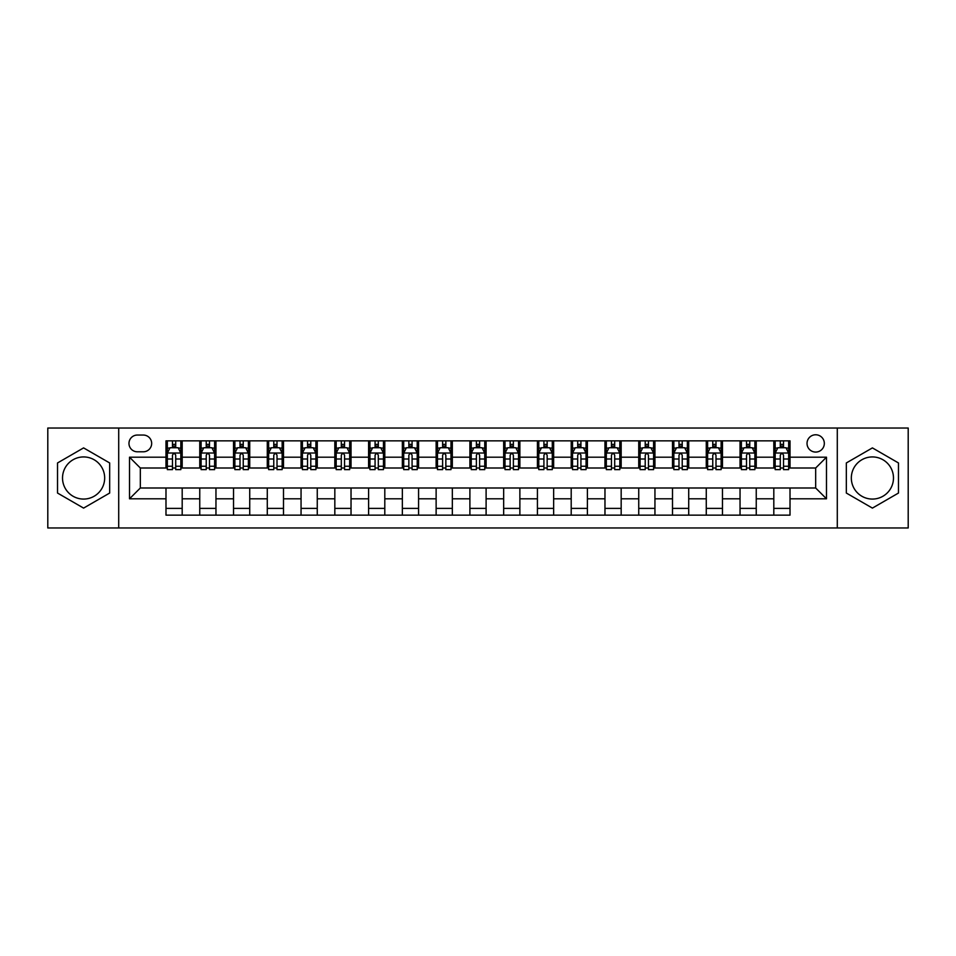 <?xml version="1.0" encoding="UTF-8"?>
<svg xmlns="http://www.w3.org/2000/svg" width="956" height="956" viewBox="0 0 956 956"><rect width="100%" height="100%" fill="white"/><g stroke="black" fill="none" stroke-linecap="round" stroke-linejoin="round"><path stroke-width="1.43" d="M872.41 456.932A21.068 21.068 0 0 0 851.33 478A21.068 21.068 0 0 0 872.41 499.068A21.068 21.068 0 0 0 893.478 478A21.068 21.068 0 0 0 872.41 456.932M815.671 434.777A8.64 8.64 0 0 0 807.031 443.417A8.64 8.64 0 0 0 815.671 452.069A8.64 8.64 0 0 0 824.323 443.417A8.64 8.64 0 0 0 815.671 434.777M83.59 499.068A21.068 21.068 0 0 1 62.522 478A21.068 21.068 0 0 1 83.59 456.932A21.068 21.068 0 0 1 104.67 478A21.068 21.068 0 0 1 83.59 499.068M837.289 527.975L908.2 527.975L908.2 428.025L837.289 428.025L837.289 527.975L118.711 527.975L118.711 428.025L47.8 428.025L47.8 527.975L118.711 527.975M137.353 451.794L143.292 451.794A8.377 8.377 0 0 0 151.669 443.417A8.377 8.377 0 0 0 143.292 435.052L137.353 435.052A8.377 8.377 0 0 0 128.976 443.417A8.377 8.377 0 0 0 137.353 451.794M837.289 428.025L118.711 428.025M165.986 498.805L129.514 498.805L129.514 457.195L165.986 457.195L165.986 468.01L140.329 468.01L140.329 487.99L165.986 487.99L165.986 515.141L790.015 515.141L790.015 487.99L815.671 487.99L815.671 468.01L790.015 468.01L790.015 457.195L826.486 457.195L826.486 498.805L790.015 498.805M790.015 457.195L790.015 440.859L165.986 440.859L165.986 457.195M773.81 440.859L773.81 468.01L775.161 468.01M780.287 468.01L783.526 468.01M788.664 468.01L790.015 468.01M773.81 468.01L754.893 468.01M740.04 440.859L740.04 468.01L741.39 468.01M746.517 468.01L749.767 468.01M740.04 468.01L721.123 468.01M706.269 440.859L706.269 468.01L707.619 468.01M712.758 468.01L715.996 468.01M706.269 468.01L687.364 468.01M672.498 440.859L672.498 468.01L673.849 468.01M678.987 468.01L682.226 468.01M672.498 468.01L653.593 468.01M638.739 440.859L638.739 468.01L640.09 468.01M645.216 468.01L648.455 468.01M638.739 468.01L619.823 468.01M604.969 440.859L604.969 468.01L606.319 468.01M611.446 468.01L614.696 468.01M604.969 468.01L586.052 468.01M571.198 440.859L571.198 468.01L572.548 468.01M577.687 468.01L580.925 468.01M571.198 468.01L552.293 468.01M537.427 440.859L537.427 468.01L538.778 468.01M543.916 468.01L547.155 468.01M537.427 468.01L518.522 468.01M503.669 440.859L503.669 468.01L505.019 468.01M510.146 468.01L513.384 468.01M503.669 468.01L484.752 468.01M469.898 440.859L469.898 468.01L471.248 468.01M476.375 468.01L479.625 468.01M469.898 468.01L450.981 468.01M436.127 440.859L436.127 468.01L437.478 468.01M442.616 468.01L445.855 468.01M436.127 468.01L417.222 468.01M402.356 440.859L402.356 468.01L403.707 468.01M408.845 468.01L412.084 468.01M402.356 468.01L383.452 468.01M368.598 440.859L368.598 468.01L369.948 468.01M375.075 468.01L378.313 468.01M368.598 468.01L349.681 468.01M334.827 440.859L334.827 468.01L336.177 468.01M341.304 468.01L344.554 468.01M334.827 468.01L315.91 468.01M301.056 440.859L301.056 468.01L302.407 468.01M307.545 468.01L310.784 468.01M301.056 468.01L282.151 468.01M267.286 440.859L267.286 468.01L268.636 468.01M273.774 468.01L277.013 468.01M267.286 468.01L248.381 468.01M233.527 440.859L233.527 468.01L234.877 468.01M240.004 468.01L243.242 468.01M233.527 468.01L214.61 468.01M199.756 440.859L199.756 468.01L201.107 468.01M206.233 468.01L209.484 468.01M199.756 468.01L180.839 468.01M165.986 468.01L167.336 468.01M172.474 468.01L175.713 468.01M165.986 487.99L182.19 487.99L182.19 515.141M790.015 487.99L182.19 487.99M182.19 440.859L182.19 468.01M165.986 447.611L167.336 447.611M172.474 447.611L175.713 447.611M180.839 447.611L182.19 447.611M165.986 508.389L182.19 508.389M199.756 487.99L199.756 515.141M215.96 440.859L215.96 468.01M199.756 447.611L201.107 447.611M206.233 447.611L209.484 447.611M214.61 447.611L215.96 447.611M215.96 487.99L215.96 515.141M199.756 508.389L215.96 508.389M233.527 487.99L233.527 515.141M249.731 487.99L249.731 515.141M233.527 508.389L249.731 508.389M249.731 440.859L249.731 468.01M233.527 447.611L234.877 447.611M240.004 447.611L243.242 447.611M248.381 447.611L249.731 447.611M267.286 487.99L267.286 515.141M283.502 487.99L283.502 515.141M267.286 508.389L283.502 508.389M283.502 440.859L283.502 468.01M267.286 447.611L268.636 447.611M273.774 447.611L277.013 447.611M282.151 447.611L283.502 447.611M301.056 487.99L301.056 515.141M317.261 487.99L317.261 515.141M301.056 508.389L317.261 508.389M317.261 440.859L317.261 468.01M301.056 447.611L302.407 447.611M307.545 447.611L310.784 447.611M315.91 447.611L317.261 447.611M334.827 487.99L334.827 515.141M351.031 487.99L351.031 515.141M334.827 508.389L351.031 508.389M351.031 440.859L351.031 468.01M334.827 447.611L336.177 447.611M341.304 447.611L344.554 447.611M349.681 447.611L351.031 447.611M368.598 487.99L368.598 515.141M384.802 487.99L384.802 515.141M368.598 508.389L384.802 508.389M384.802 440.859L384.802 468.01M368.598 447.611L369.948 447.611M375.075 447.611L378.313 447.611M383.452 447.611L384.802 447.611M402.356 487.99L402.356 515.141M418.573 487.99L418.573 515.141M402.356 508.389L418.573 508.389M418.573 440.859L418.573 468.01M402.356 447.611L403.707 447.611M408.845 447.611L412.084 447.611M417.222 447.611L418.573 447.611M436.127 487.99L436.127 515.141M452.331 487.99L452.331 515.141M436.127 508.389L452.331 508.389M452.331 440.859L452.331 468.01M436.127 447.611L437.478 447.611M442.616 447.611L445.855 447.611M450.981 447.611L452.331 447.611M469.898 487.99L469.898 515.141M486.102 487.99L486.102 515.141M469.898 508.389L486.102 508.389M486.102 440.859L486.102 468.01M469.898 447.611L471.248 447.611M476.375 447.611L479.625 447.611M484.752 447.611L486.102 447.611M503.669 487.99L503.669 515.141M519.873 487.99L519.873 515.141M503.669 508.389L519.873 508.389M519.873 440.859L519.873 468.01M503.669 447.611L505.019 447.611M510.146 447.611L513.384 447.611M518.522 447.611L519.873 447.611M537.427 487.99L537.427 515.141M553.644 487.99L553.644 515.141M537.427 508.389L553.644 508.389M553.644 440.859L553.644 468.01M537.427 447.611L538.778 447.611M543.916 447.611L547.155 447.611M552.293 447.611L553.644 447.611M571.198 487.99L571.198 515.141M587.402 487.99L587.402 515.141M571.198 508.389L587.402 508.389M587.402 440.859L587.402 468.01M571.198 447.611L572.548 447.611M577.687 447.611L580.925 447.611M586.052 447.611L587.402 447.611M604.969 487.99L604.969 515.141M621.173 487.99L621.173 515.141M604.969 508.389L621.173 508.389M621.173 440.859L621.173 468.01M604.969 447.611L606.319 447.611M611.446 447.611L614.696 447.611M619.823 447.611L621.173 447.611M638.739 487.99L638.739 515.141M654.944 487.99L654.944 515.141M638.739 508.389L654.944 508.389M654.944 440.859L654.944 468.01M638.739 447.611L640.09 447.611M645.216 447.611L648.455 447.611M653.593 447.611L654.944 447.611M672.498 487.99L672.498 515.141M688.714 487.99L688.714 515.141M672.498 508.389L688.714 508.389M688.714 440.859L688.714 468.01M672.498 447.611L673.849 447.611M678.987 447.611L682.226 447.611M687.364 447.611L688.714 447.611M706.269 487.99L706.269 515.141M722.473 487.99L722.473 515.141M706.269 508.389L722.473 508.389M722.473 440.859L722.473 468.01M706.269 447.611L707.619 447.611M712.758 447.611L715.996 447.611M721.123 447.611L722.473 447.611M740.04 487.99L740.04 515.141M756.244 487.99L756.244 515.141M740.04 508.389L756.244 508.389M756.244 440.859L756.244 468.01M740.04 447.611L741.39 447.611M746.517 447.611L749.767 447.611M754.893 447.611L756.244 447.611M773.81 487.99L773.81 515.141M773.81 508.389L790.015 508.389M773.81 447.611L775.161 447.611M780.287 447.611L783.526 447.611M788.664 447.611L790.015 447.611M140.329 468.01L129.514 457.195M140.329 487.99L129.514 498.805M826.486 457.195L815.671 468.01M826.486 498.805L815.671 487.99M83.59 508.102L109.665 493.045L109.665 462.955L83.59 447.898L57.527 462.955L57.527 493.045L83.59 508.102M898.473 462.955L872.41 447.898L846.335 462.955L846.335 493.045L872.41 508.102L898.473 493.045L898.473 462.955M175.713 444.373L172.474 444.373M180.839 466.241L175.713 466.241L175.713 469.623L180.839 469.623L180.839 453.144L178.139 447.743L170.037 447.743L167.336 453.144L167.336 469.623L172.474 469.623L172.474 466.241L167.336 466.241M167.336 453.144L167.336 440.859M180.839 453.144L180.839 440.859M172.474 447.743L172.474 440.859M175.713 440.859L175.713 447.743M175.713 466.241L175.713 455.175C174.637 453.096 173.55 453.096 172.474 455.175L172.474 466.241M209.484 444.373L206.233 444.373M214.61 466.241L209.484 466.241L209.484 469.623L214.61 469.623L214.61 453.144L211.909 447.743L203.807 447.743L201.107 453.144L201.107 469.623L206.233 469.623L206.233 466.241L201.107 466.241M201.107 453.144L201.107 440.859M214.61 453.144L214.61 440.859M206.233 447.743L206.233 440.859M209.484 440.859L209.484 447.743M209.484 466.241L209.484 455.175C208.396 453.096 207.321 453.096 206.233 455.175L206.233 466.241M243.242 444.373L240.004 444.373M248.381 466.241L243.242 466.241L243.242 469.623L248.381 469.623L248.381 453.144L245.68 447.743L237.578 447.743L234.877 453.144L234.877 469.623L240.004 469.623L240.004 466.241L234.877 466.241M234.877 453.144L234.877 440.859M248.381 453.144L248.381 440.859M240.004 447.743L240.004 440.859M243.242 440.859L243.242 447.743M243.242 466.241L243.242 455.175C242.167 453.096 241.091 453.096 240.004 455.175L240.004 466.241M277.013 444.373L273.774 444.373M282.151 466.241L277.013 466.241L277.013 469.623L282.151 469.623L282.151 453.144L279.451 447.743L271.337 447.743L268.636 453.144L268.636 469.623L273.774 469.623L273.774 466.241L268.636 466.241M268.636 453.144L268.636 440.859M282.151 453.144L282.151 440.859M273.774 447.743L273.774 440.859M277.013 440.859L277.013 447.743M277.013 466.241L277.013 455.175C275.937 453.096 274.85 453.096 273.774 455.175L273.774 466.241M310.784 444.373L307.545 444.373M315.91 466.241L310.784 466.241L310.784 469.623L315.91 469.623L315.91 453.144L313.21 447.743L305.107 447.743L302.407 453.144L302.407 469.623L307.545 469.623L307.545 466.241L302.407 466.241M302.407 453.144L302.407 440.859M315.91 453.144L315.91 440.859M307.545 447.743L307.545 440.859M310.784 440.859L310.784 447.743M310.784 466.241L310.784 455.175C309.708 453.096 308.621 453.096 307.545 455.175L307.545 466.241M344.554 444.373L341.304 444.373M349.681 466.241L344.554 466.241L344.554 469.623L349.681 469.623L349.681 453.144L346.98 447.743L338.878 447.743L336.177 453.144L336.177 469.623L341.304 469.623L341.304 466.241L336.177 466.241M336.177 453.144L336.177 440.859M349.681 453.144L349.681 440.859M341.304 447.743L341.304 440.859M344.554 440.859L344.554 447.743M344.554 466.241L344.554 455.175C343.467 453.096 342.391 453.096 341.304 455.175L341.304 466.241M378.313 444.373L375.075 444.373M383.452 466.241L378.313 466.241L378.313 469.623L383.452 469.623L383.452 453.144L380.751 447.743L372.649 447.743L369.948 453.144L369.948 469.623L375.075 469.623L375.075 466.241L369.948 466.241M369.948 453.144L369.948 440.859M383.452 453.144L383.452 440.859M375.075 447.743L375.075 440.859M378.313 440.859L378.313 447.743M378.313 466.241L378.313 455.175C377.238 453.096 376.162 453.096 375.075 455.175L375.075 466.241M412.084 444.373L408.845 444.373M417.222 466.241L412.084 466.241L412.084 469.623L417.222 469.623L417.222 453.144L414.522 447.743L406.408 447.743L403.707 453.144L403.707 469.623L408.845 469.623L408.845 466.241L403.707 466.241M403.707 453.144L403.707 440.859M417.222 453.144L417.222 440.859M408.845 447.743L408.845 440.859M412.084 440.859L412.084 447.743M412.084 466.241L412.084 455.175C411.008 453.096 409.921 453.096 408.845 455.175L408.845 466.241M445.855 444.373L442.616 444.373M450.981 466.241L445.855 466.241L445.855 469.623L450.981 469.623L450.981 453.144L448.28 447.743L440.178 447.743L437.478 453.144L437.478 469.623L442.616 469.623L442.616 466.241L437.478 466.241M437.478 453.144L437.478 440.859M450.981 453.144L450.981 440.859M442.616 447.743L442.616 440.859M445.855 440.859L445.855 447.743M445.855 466.241L445.855 455.175C444.779 453.096 443.692 453.096 442.616 455.175L442.616 466.241M479.625 444.373L476.375 444.373M484.752 466.241L479.625 466.241L479.625 469.623L484.752 469.623L484.752 453.144L482.051 447.743L473.949 447.743L471.248 453.144L471.248 469.623L476.375 469.623L476.375 466.241L471.248 466.241M471.248 453.144L471.248 440.859M484.752 453.144L484.752 440.859M476.375 447.743L476.375 440.859M479.625 440.859L479.625 447.743M479.625 466.241L479.625 455.175C478.538 453.096 477.462 453.096 476.375 455.175L476.375 466.241M513.384 444.373L510.146 444.373M518.522 466.241L513.384 466.241L513.384 469.623L518.522 469.623L518.522 453.144L515.822 447.743L507.72 447.743L505.019 453.144L505.019 469.623L510.146 469.623L510.146 466.241L505.019 466.241M505.019 453.144L505.019 440.859M518.522 453.144L518.522 440.859M510.146 447.743L510.146 440.859M513.384 440.859L513.384 447.743M513.384 466.241L513.384 455.175C512.308 453.096 511.233 453.096 510.146 455.175L510.146 466.241M547.155 444.373L543.916 444.373M552.293 466.241L547.155 466.241L547.155 469.623L552.293 469.623L552.293 453.144L549.592 447.743L541.478 447.743L538.778 453.144L538.778 469.623L543.916 469.623L543.916 466.241L538.778 466.241M538.778 453.144L538.778 440.859M552.293 453.144L552.293 440.859M543.916 447.743L543.916 440.859M547.155 440.859L547.155 447.743M547.155 466.241L547.155 455.175C546.079 453.096 544.992 453.096 543.916 455.175L543.916 466.241M580.925 444.373L577.687 444.373M586.052 466.241L580.925 466.241L580.925 469.623L586.052 469.623L586.052 453.144L583.351 447.743L575.249 447.743L572.548 453.144L572.548 469.623L577.687 469.623L577.687 466.241L572.548 466.241M572.548 453.144L572.548 440.859M586.052 453.144L586.052 440.859M577.687 447.743L577.687 440.859M580.925 440.859L580.925 447.743M580.925 466.241L580.925 455.175C579.85 453.096 578.762 453.096 577.687 455.175L577.687 466.241M614.696 444.373L611.446 444.373M619.823 466.241L614.696 466.241L614.696 469.623L619.823 469.623L619.823 453.144L617.122 447.743L609.02 447.743L606.319 453.144L606.319 469.623L611.446 469.623L611.446 466.241L606.319 466.241M606.319 453.144L606.319 440.859M619.823 453.144L619.823 440.859M611.446 447.743L611.446 440.859M614.696 440.859L614.696 447.743M614.696 466.241L614.696 455.175C613.609 453.096 612.533 453.096 611.446 455.175L611.446 466.241M648.455 444.373L645.216 444.373M653.593 466.241L648.455 466.241L648.455 469.623L653.593 469.623L653.593 453.144L650.893 447.743L642.79 447.743L640.09 453.144L640.09 469.623L645.216 469.623L645.216 466.241L640.09 466.241M640.09 453.144L640.09 440.859M653.593 453.144L653.593 440.859M645.216 447.743L645.216 440.859M648.455 440.859L648.455 447.743M648.455 466.241L648.455 455.175C647.379 453.096 646.304 453.096 645.216 455.175L645.216 466.241M682.226 444.373L678.987 444.373M687.364 466.241L682.226 466.241L682.226 469.623L687.364 469.623L687.364 453.144L684.663 447.743L676.549 447.743L673.849 453.144L673.849 469.623L678.987 469.623L678.987 466.241L673.849 466.241M673.849 453.144L673.849 440.859M687.364 453.144L687.364 440.859M678.987 447.743L678.987 440.859M682.226 440.859L682.226 447.743M682.226 466.241L682.226 455.175C681.15 453.096 680.063 453.096 678.987 455.175L678.987 466.241M715.996 444.373L712.758 444.373M721.123 466.241L715.996 466.241L715.996 469.623L721.123 469.623L721.123 453.144L718.422 447.743L710.32 447.743L707.619 453.144L707.619 469.623L712.758 469.623L712.758 466.241L707.619 466.241M707.619 453.144L707.619 440.859M721.123 453.144L721.123 440.859M712.758 447.743L712.758 440.859M715.996 440.859L715.996 447.743M715.996 466.241L715.996 455.175C714.921 453.096 713.833 453.096 712.758 455.175L712.758 466.241M749.767 444.373L746.517 444.373M754.893 466.241L749.767 466.241L749.767 469.623L754.893 469.623L754.893 453.144L752.193 447.743L744.091 447.743L741.39 453.144L741.39 469.623L746.517 469.623L746.517 466.241L741.39 466.241M741.39 453.144L741.39 440.859M754.893 453.144L754.893 440.859M746.517 447.743L746.517 440.859M749.767 440.859L749.767 447.743M749.767 466.241L749.767 455.175C748.679 453.096 747.604 453.096 746.517 455.175L746.517 466.241M783.526 444.373L780.287 444.373M788.664 466.241L783.526 466.241L783.526 469.623L788.664 469.623L788.664 453.144L785.963 447.743L777.861 447.743L775.161 453.144L775.161 469.623L780.287 469.623L780.287 466.241L775.161 466.241M775.161 453.144L775.161 440.859M788.664 453.144L788.664 440.859M780.287 447.743L780.287 440.859M783.526 440.859L783.526 447.743M783.526 466.241L783.526 455.175C782.45 453.096 781.375 453.096 780.287 455.175L780.287 466.241M199.756 498.805L182.19 498.805M199.756 457.195L182.19 457.195M233.527 457.195L215.96 457.195M233.527 498.805L215.96 498.805M267.286 457.195L249.731 457.195M267.286 498.805L249.731 498.805M301.056 457.195L283.502 457.195M301.056 498.805L283.502 498.805M334.827 457.195L317.261 457.195M334.827 498.805L317.261 498.805M368.598 457.195L351.031 457.195M368.598 498.805L351.031 498.805M402.356 457.195L384.802 457.195M402.356 498.805L384.802 498.805M436.127 457.195L418.573 457.195M436.127 498.805L418.573 498.805M469.898 457.195L452.331 457.195M469.898 498.805L452.331 498.805M503.669 457.195L486.102 457.195M503.669 498.805L486.102 498.805M537.427 457.195L519.873 457.195M537.427 498.805L519.873 498.805M571.198 457.195L553.644 457.195M571.198 498.805L553.644 498.805M604.969 457.195L587.402 457.195M604.969 498.805L587.402 498.805M638.739 457.195L621.173 457.195M638.739 498.805L621.173 498.805M672.498 457.195L654.944 457.195M672.498 498.805L654.944 498.805M706.269 457.195L688.714 457.195M706.269 498.805L688.714 498.805M740.04 457.195L722.473 457.195M740.04 498.805L722.473 498.805M773.81 457.195L756.244 457.195M773.81 498.805L756.244 498.805M180.78 453.013L167.408 453.013M167.336 448.065L169.881 448.065M178.306 448.065L180.839 448.065M172.474 459L167.336 459M180.839 459L175.713 459M175.713 446.082L172.474 446.082M214.55 453.013L201.178 453.013M201.107 448.065L203.64 448.065M212.077 448.065L214.61 448.065M206.233 459L201.107 459M214.61 459L209.484 459M209.484 446.082L206.233 446.082M248.309 453.013L234.937 453.013M234.877 448.065L237.411 448.065M245.835 448.065L248.381 448.065M240.004 459L234.877 459M248.381 459L243.242 459M243.242 446.082L240.004 446.082M282.08 453.013L268.708 453.013M268.636 448.065L271.181 448.065M279.606 448.065L282.151 448.065M273.774 459L268.636 459M282.151 459L277.013 459M277.013 446.082L273.774 446.082M315.85 453.013L302.478 453.013M302.407 448.065L304.952 448.065M313.377 448.065L315.91 448.065M307.545 459L302.407 459M315.91 459L310.784 459M310.784 446.082L307.545 446.082M349.621 453.013L336.249 453.013M336.177 448.065L338.711 448.065M347.148 448.065L349.681 448.065M341.304 459L336.177 459M349.681 459L344.554 459M344.554 446.082L341.304 446.082M383.38 453.013L370.008 453.013M369.948 448.065L372.481 448.065M380.906 448.065L383.452 448.065M375.075 459L369.948 459M383.452 459L378.313 459M378.313 446.082L375.075 446.082M417.151 453.013L403.779 453.013M403.707 448.065L406.252 448.065M414.677 448.065L417.222 448.065M408.845 459L403.707 459M417.222 459L412.084 459M412.084 446.082L408.845 446.082M450.921 453.013L437.549 453.013M437.478 448.065L440.023 448.065M448.448 448.065L450.981 448.065M442.616 459L437.478 459M450.981 459L445.855 459M445.855 446.082L442.616 446.082M484.68 453.013L471.32 453.013M471.248 448.065L473.782 448.065M482.218 448.065L484.752 448.065M476.375 459L471.248 459M484.752 459L479.625 459M479.625 446.082L476.375 446.082M518.451 453.013L505.079 453.013M505.019 448.065L507.552 448.065M515.977 448.065L518.522 448.065M510.146 459L505.019 459M518.522 459L513.384 459M513.384 446.082L510.146 446.082M552.221 453.013L538.849 453.013M538.778 448.065L541.323 448.065M549.748 448.065L552.293 448.065M543.916 459L538.778 459M552.293 459L547.155 459M547.155 446.082L543.916 446.082M585.992 453.013L572.62 453.013M572.548 448.065L575.094 448.065M583.519 448.065L586.052 448.065M577.687 459L572.548 459M586.052 459L580.925 459M580.925 446.082L577.687 446.082M619.751 453.013L606.379 453.013M606.319 448.065L608.853 448.065M617.289 448.065L619.823 448.065M611.446 459L606.319 459M619.823 459L614.696 459M614.696 446.082L611.446 446.082M653.522 453.013L640.15 453.013M640.09 448.065L642.623 448.065M651.048 448.065L653.593 448.065M645.216 459L640.09 459M653.593 459L648.455 459M648.455 446.082L645.216 446.082M687.292 453.013L673.92 453.013M673.849 448.065L676.394 448.065M684.819 448.065L687.364 448.065M678.987 459L673.849 459M687.364 459L682.226 459M682.226 446.082L678.987 446.082M721.063 453.013L707.691 453.013M707.619 448.065L710.165 448.065M718.589 448.065L721.123 448.065M712.758 459L707.619 459M721.123 459L715.996 459M715.996 446.082L712.758 446.082M754.822 453.013L741.45 453.013M741.39 448.065L743.923 448.065M752.36 448.065L754.893 448.065M746.517 459L741.39 459M754.893 459L749.767 459M749.767 446.082L746.517 446.082M788.592 453.013L775.22 453.013M775.161 448.065L777.694 448.065M786.119 448.065L788.664 448.065M780.287 459L775.161 459M788.664 459L783.526 459M783.526 446.082L780.287 446.082"/></g></svg>
